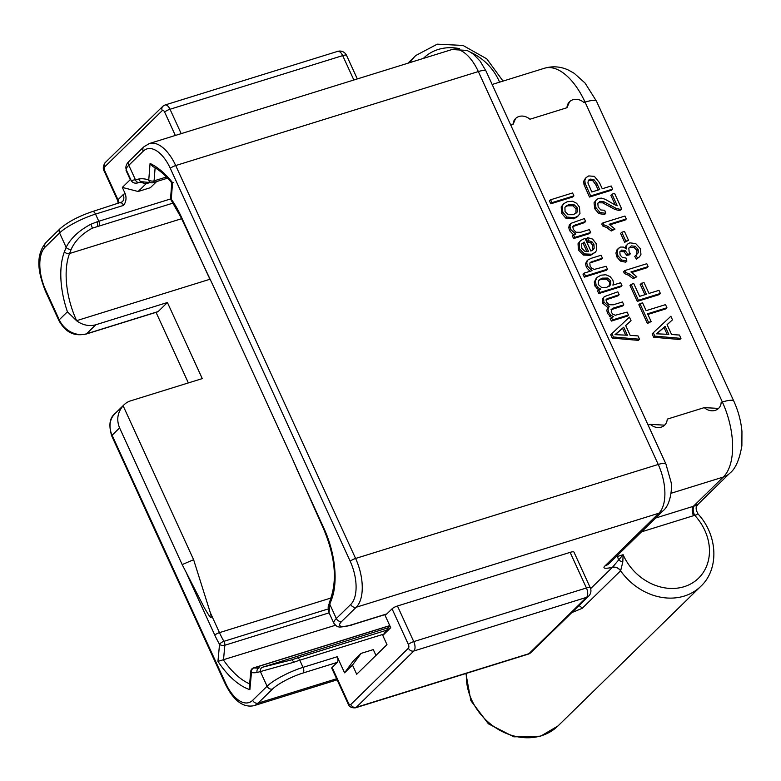<?xml version="1.0" encoding="UTF-8"?>
<svg xmlns="http://www.w3.org/2000/svg" width="781" height="781" viewBox="0 0 781 781"><rect width="100%" height="100%" fill="white"/><g stroke="black" fill="none" stroke-linecap="round" stroke-linejoin="round"><path stroke-width="1.17" d="M131.179 180.548L126.346 170.004A29.551 6.355 -24.6 0 1 128.806 165.289L135.377 179.63A3.837 3.319 79.8 0 0 139.203 182.432C135.572 183.838 132.887 183.213 131.179 180.548L138.793 179.015A3.837 3.319 79.8 0 0 142.65 181.807L150.674 182.627A3.837 3.837 0 0 0 153.076 182.666A3.837 1.933 -107.3 0 0 154.091 180.841L155.116 167.827M138.793 179.015A64.413 32.333 72.7 0 1 148.761 179.991A3.837 2.07 4.5 0 0 154.091 180.841L166.49 176.984M172.562 182.676L171.264 199.194A64.413 32.333 72.7 0 1 181.114 216.415A3.837 0.83 155.4 0 0 180.792 217.03L171.312 200.444A3.837 1.826 -35.5 0 1 171.264 199.194A3.837 2.07 4.5 0 1 170.609 197.905L171.791 182.9C165.465 175.237 159.158 169.799 152.871 166.578L150.069 163.463A83.323 41.823 72.7 0 1 172.562 182.676L173.382 182.422M126.346 170.004C125.224 166.88 126.229 163.873 129.373 160.974A4.432 3.71 45.6 0 0 128.806 165.289L143.235 151.182A33.983 17.055 72.7 0 1 170.317 168.384L350.2 561.295A33.983 17.055 72.7 0 1 350.747 604.435L336.328 618.542A29.551 6.355 155.4 0 0 333.868 623.258L329.035 612.714L328.108 607.042L331.037 597.436C337.246 578.516 334.776 555.701 323.627 528.991L291.801 457.441L213.721 286.9L180.792 217.03M182.178 564.604L193.61 559.704L210.294 612.616C213.262 623.336 208.381 614.471 204.437 607.95L182.178 564.604L119.6 427.91C116.301 419.846 117.482 412.475 123.125 405.778A22.161 18.568 -134.4 0 1 124.14 404.685A22.161 18.568 -134.4 0 1 130.622 400.848L202.259 378.6L167.417 302.511L158.192 311.541A4.432 2.226 72.7 0 1 157.703 311.834L86.066 334.083A4.432 2.226 -107.3 0 0 86.554 333.79A22.161 18.568 -134.4 0 1 59.239 319.79L45.698 290.21A33.983 17.055 72.7 0 1 45.152 247.069L59.571 232.963L66.141 247.313C70.856 238.127 79.066 230.454 90.762 224.313L96.912 221.863A3.837 1.679 71.5 0 1 97.215 226.656L173.109 203.07M375.954 655.415L373.298 649.607L361.095 653.404L352.495 665.061L356.702 674.247L386.985 644.637L382.788 635.451L390.715 627.699L384.76 614.676M386.898 613.866A4.432 2.226 72.7 0 1 386.41 614.169L352.241 624.78A4.432 2.226 72.7 0 0 352.729 624.478L386.898 613.866L392.052 608.819A4.432 0.957 -24.6 0 1 397.451 605.988L570.12 552.362L586.433 587.976A7.39 3.71 72.7 0 1 586.551 597.358L528.913 653.697A7.39 3.71 72.7 0 1 528.102 654.195L355.423 707.83A7.39 3.71 72.7 0 0 356.234 707.332L528.913 653.697A7.39 6.189 -134.4 0 0 531.07 652.418A7.39 7.39 0 0 1 528.102 654.195M392.052 608.819L408.365 644.442A2.958 1.484 72.7 0 1 408.414 648.191L350.776 704.53A2.958 1.484 72.7 0 1 348.424 703.037A4.432 0.957 -24.6 0 0 348.053 703.749L331.74 668.126A4.432 0.957 -24.6 0 1 332.11 667.423L337.275 662.376L303.106 672.988A25.119 5.399 155.4 0 0 272.549 689.018A4.432 3.71 -134.4 0 1 267.092 686.216L252.663 700.323A33.983 17.055 72.7 0 1 225.582 683.121L112.093 435.242A22.161 18.568 -134.4 0 1 114.905 413.705L124.14 404.685M352.495 665.061L344.567 672.812L337.207 656.743A4.432 2.226 72.7 0 1 337.275 662.376M155.634 141.576L156.542 141.293M156.63 181.563L150.343 187.713L138.139 191.501L122.334 187.42L130.261 179.669L126.063 170.483M122.334 187.42L125.233 193.766C126.659 197.993 126.112 201.869 123.583 205.383L95.516 214.101L98.796 221.257L170.658 198.93M361.095 653.404L353.158 661.156L344.567 672.812M138.139 191.501L146.076 183.75L150.196 182.471M130.261 179.669L130.837 179.815M140.248 182.246L146.076 183.75M382.788 635.451L389.865 625.845M329.035 612.714L329.758 604.191L331.447 599.808A64.413 32.333 -107.3 0 0 323.939 528.376L296.155 467.682M86.066 334.083C76.723 335.771 67.156 335.137 58.868 320.503A4.432 0.957 -24.6 0 1 59.239 319.79L67.43 311.785L76.714 320.854A22.161 18.568 -134.4 0 0 95.79 324.759L167.417 302.511M193.61 559.704L123.125 405.778M188.358 382.915L156.054 312.351M397.451 605.988L413.754 641.611A7.39 3.71 72.7 0 1 413.871 650.993L586.551 597.358A7.39 6.189 -134.4 0 0 588.708 596.079L588.708 596.079A7.39 7.39 0 0 0 590.26 587.722L573.957 552.099A7.39 1.591 155.4 0 0 570.12 552.362M617.049 555.769L617.38 556.492L623.121 554.705L612.392 567.367C604.826 568.919 602.346 568.441 604.963 565.913L658.852 513.234L356.214 607.237L341.785 621.334A25.119 5.399 155.4 0 0 352.729 624.478M616.219 556.589L617.38 556.492A7.39 3.71 72.7 0 1 618.484 560.094A7.39 0.957 -157.4 0 0 622.799 562.047L620.651 570.735L582.157 608.36L571.838 612.577M181.563 218.719L69.568 253.503L71.266 249.119C75.161 240.655 82.161 233.685 92.265 228.198L97.215 226.656M90.762 224.313A3.837 0.918 62.5 0 1 92.265 228.198M695.9 505.99C699.405 503.511 698.858 503.52 694.27 506.01A7.39 3.778 -110.5 0 0 694.68 515.284L697.013 514.63M694.27 506.01A22.161 18.568 -134.4 0 1 693.362 506.313A7.39 3.71 -107.3 0 0 693.489 515.694A29.551 24.758 -134.4 0 0 694.68 515.284A49.203 41.217 45.6 0 1 691 583.788A49.203 41.217 45.6 0 1 623.121 554.705L622.799 562.047M655.659 518.028L693.362 506.313L723.313 477.045A22.161 18.568 45.6 0 0 729.796 473.208L698.194 504.096C697.492 505.932 694.016 506.547 698.058 514.005C717.807 535.18 719.418 569.027 700.84 586.287A56.583 47.407 -134.4 0 1 684.293 596.069A56.583 47.407 -134.4 0 1 620.583 570.794A7.39 6.189 -134.4 0 0 612.265 567.494L590.621 588.659M718.559 408.404L704.267 407.623A11.676 9.782 45.6 0 0 718.598 408.365A11.676 9.782 45.6 0 0 721.175 402.381L722.366 402.01A59.092 29.658 72.7 0 1 723.313 477.045L671.025 493.28M664.621 425.157L650.329 424.376A11.676 9.782 45.6 0 0 664.66 425.118A11.676 9.782 45.6 0 0 667.238 419.133L704.267 407.623M615.35 334.629L622.574 328.342L625.669 335.088M598.685 280.438L601.175 279.276L606.534 279.198L609.561 282.029L609.317 286.188M581.855 243.799L583.046 243.164L586.98 251.755M565.307 206.858L567.582 205.793L572.903 205.793L576.075 208.898L575.88 213.574M656.772 333.77L663.996 327.483L667.091 334.219M588.796 180.001L590.319 179.122L593.853 179.474L596.869 183.447L599.662 189.558L591.813 191.989L587.917 182.979L588.308 180.606L589.167 180.245L592.701 180.606L595.718 184.58L598.207 190.008M596.557 101.345L733.857 401.239A22.161 4.764 155.4 0 0 722.366 402.01L585.057 102.116A22.161 4.764 -24.6 0 1 596.557 101.345L585.057 83.04L574.211 73.307L568.334 70.026C560.592 66.492 552.626 65.897 544.455 68.24A59.092 29.658 72.7 0 1 585.057 102.116L583.876 102.477A11.676 9.782 45.6 0 0 569.544 101.745A11.676 9.782 45.6 0 0 566.967 107.729L529.938 119.239A11.676 9.782 45.6 0 0 515.606 118.497A11.676 9.782 45.6 0 0 513.029 124.482L515.567 118.536M625.688 325.579L631.048 320.688L629.418 317.135L611.874 333.614L613.417 336.982L639.541 339.227L638.018 335.908L630.179 335.381L625.659 325.511L631.048 320.688M611.874 333.614L610.722 334.746L612.265 338.114L638.38 340.36L639.541 339.227M611.025 309.715L622.642 305.967L623.794 304.844L622.467 301.944L613.222 304.815L609.102 304.736L606.612 302.081L606.261 300.207L606.944 298.83L619.157 294.71L617.83 291.821L604.328 296.624L603.508 297.844L603.977 302.159L609.19 306.582L606.778 310.067L607.462 313.406L611.328 317.369M605.783 299.963L617.996 295.833L619.157 294.71M604.328 296.624L602.356 298.967L602.825 303.292L608.028 307.704M609.19 306.582L607.93 308.944L608.614 312.283L610.722 315.104L613.583 316.656L610.195 318.482L611.377 321.079L627.289 316.129L628.441 315.007L627.114 312.107L615.321 315.241L612.89 314.274L611.24 312.195L611.435 309.149M598.656 289.917L594.956 286.1L594.253 281.912L597.201 277.343L595.405 280.789L596.108 284.977L598.031 287.642L600.814 289.185L598.744 289.829L599.954 292.465L621.959 285.631L620.631 282.732L612.89 285.133L613.466 282.81L612.841 280.018L610.078 276.581L605.831 274.766L600.989 275.185L597.201 277.343M598.744 289.829L597.592 290.952L598.802 293.597L620.807 286.754L621.959 285.631M589.919 262.933L601.263 259.272L602.415 258.14L601.087 255.241L591.002 258.374L587.722 260.102L586.716 262.689L587.517 266.214L592.057 270.656L584.168 273.106L585.496 276.005L607.462 269.181L606.134 266.282L594.273 269.406L591.861 268.322L590.114 266.087L589.831 263.138L590.377 262.328L602.415 258.14M586.716 261.079L585.555 263.822L586.365 267.336L589.948 271.31M584.168 273.106L583.017 274.229L584.344 277.128L606.31 270.304L607.462 269.181M587.556 237.609L588.581 240.714L591.891 241.729L593.911 244.209L594.156 248.221L593.189 249.666L590.866 251.062L585.028 238.303L580.547 240.587L579.19 242.588L579.58 248.866L584.442 253.932L591.686 254.225L595.356 252.195L596.723 250.164L596.137 243.535L592.545 239.064L587.556 237.609L586.394 238.742L587.429 241.837L590.729 242.852L592.759 245.332L592.545 250.203M580.547 240.587L578.038 243.711L578.428 249.988L583.28 255.065L590.534 255.358L595.356 252.195M572.493 226.715L584.471 222.614L585.633 221.482L584.305 218.582L571.048 223.307L569.935 226.49L570.706 229.487L575.822 234.115L573.557 234.817L574.757 237.424L590.67 232.484L589.343 229.585L580.644 232.289L575.89 232.23L573.322 229.37L572.893 227.203L573.644 225.592L585.633 221.482M571.048 223.307L569.242 225.25L568.783 227.613L569.554 230.61L573.557 234.817L572.405 235.95L573.596 238.556L589.509 233.617L590.67 232.484M563.745 203.685L561.188 206.945L561.666 213.379L565.893 218.202L573.654 218.817L577.471 216.718L579.971 213.564L579.443 207.082L576.583 203.265L572.541 201.225L567.24 201.732L563.745 203.685L562.34 205.813L562.818 212.247L567.045 217.079L574.806 217.684L578.623 215.585M550.605 199.78L549.453 200.902L550.771 203.802L572.746 196.988L573.898 195.855L572.571 192.956L550.605 199.78L551.933 202.679L573.898 195.855M667.111 324.72L672.47 319.829L670.84 316.266L653.297 332.755L654.839 336.123L680.964 338.368L679.441 335.049L671.601 334.522L667.081 324.652L672.47 319.829M653.297 332.755L652.145 333.887L653.687 337.255L679.802 339.501L680.964 338.368M639.971 303.653L638.819 304.775L647.39 323.5L651.139 321.567L647.576 313.786L666.945 307.763L665.519 304.639L646.141 310.653L642.568 302.843L639.971 303.653L648.542 322.368L651.139 321.567M647.879 314.46L665.793 308.895L666.945 307.763M641.318 283.161L646.395 294.242L639.59 296.35L633.733 283.552L631.136 284.352L638.428 300.285L660.394 293.461L658.969 290.337L648.991 293.431L643.915 282.351L640.166 284.284L644.93 294.691M631.136 284.352L629.984 285.485L637.276 301.407L659.242 294.593L660.394 293.461M624.732 270.577L623.58 271.71L624.429 273.575L628.549 275.234L633.069 278.69L636.837 276.757L630.931 271.964L648.113 266.624L646.785 263.724L624.732 270.577L625.581 272.442L629.701 274.111L634.221 277.558L636.837 276.757M631.78 272.471L646.961 267.756L648.113 266.624M635.89 255.299L634.738 256.422L636.427 259.214L639.532 256.803L640.976 254.362L640.332 248.661L635.724 243.584L629.808 242.832L627.553 244.111L626.801 245.097L626.421 248.934L623.453 247.079L620.485 247.06L618.054 248.807L617.088 251.941L617.937 255.738L621.578 259.966L626.879 261.079L626.03 258.033L622.398 257.505L620.124 254.987L619.831 251.902L621.783 250.057L625.23 250.681L627.846 254.206L630.365 253.796L629.125 251.843L628.822 248.153L631.282 245.898L635.197 246.288L638.087 249.334L638.428 252.575L635.89 255.299L637.579 258.081L639.532 256.803M627.553 244.111L625.122 247.87M616.902 249.94L618.601 248.173L616.902 249.94L615.936 253.073L616.785 256.871L620.426 261.088L625.727 262.201L626.879 261.079M620.046 251.423L624.078 251.814L626.694 255.338L629.203 254.928L630.365 253.796M629.164 247.45L634.045 247.421L636.935 250.467L636.749 254.733M621.754 232.26L620.592 233.382L624.673 242.295L628.539 240.323L624.458 231.42L621.754 232.26L625.825 241.163L628.539 240.323M602.903 222.897L601.751 224.03L602.6 225.894L606.72 227.564L611.24 231.01L615.008 229.077L609.102 224.284L626.284 218.944L624.956 216.044L602.903 222.897L603.752 224.762L607.872 226.431L612.392 229.887L615.008 229.077M609.951 224.791L625.132 220.076L626.284 218.944M611.992 194.186L610.83 195.318L615.262 205.003L605.06 199.243L601.497 198.14L598.637 198.374L596.469 199.624L595.2 201.703L595.913 207.629L599.993 212.491L605.773 213.32L604.689 210.255L600.872 209.991L598.168 207.004L597.816 203.451L599.945 201.371L603.811 201.713L615.906 208.244L619.694 209.249L621.725 208.996L614.579 193.385L611.992 194.186L617.293 205.774L615.272 205.003M596.469 199.624L594.048 202.835L594.751 208.752L598.842 213.613L604.621 214.453L605.773 213.32M598.119 202.787L602.659 202.845L614.754 209.367L618.542 210.382L620.573 210.118L621.725 208.996M585.447 178.214L583.69 181.251L583.983 184.482L589.499 197.046L611.464 190.232L612.616 189.1L611.191 185.976L602.258 188.748L599.486 182.695L594.38 176.369L588.757 175.92L586.092 177.58L584.842 180.118L585.135 183.359L590.651 195.924L612.616 189.1M612.265 338.114L613.417 336.982M627.397 335.215L614.989 334.659L623.736 327.21L627.397 335.215M611.347 317.35L612.529 319.946L628.441 315.007M611.084 309.598L613.456 308.056L623.794 304.844M606.798 287.34L601.468 287.379L598.353 284.596L598.402 280.926L599.193 279.842L602.327 278.153L607.686 278.065L610.713 280.906L610.732 284.606L606.798 287.34M588.581 251.589L584.569 251.121L581.777 248.143L581.699 244.072L584.208 242.032L588.581 251.589M573.439 214.707L568.217 214.697L565.044 211.553L564.936 207.502L565.815 206.262L568.744 204.671L574.055 204.661L577.227 207.775L577.374 211.856L573.439 214.707M668.819 334.356L656.411 333.799L665.158 326.351L668.819 334.356M622.574 328.342L623.736 327.21M611.377 321.079L612.529 319.946M598.802 293.597L599.954 292.465M584.344 277.128L585.496 276.005M587.429 241.837L588.581 240.714M583.046 243.164L584.208 242.032M573.596 238.556L574.757 237.424M550.771 203.802L551.933 202.679M653.687 337.255L654.839 336.123M663.996 327.483L665.158 326.351M647.39 323.5L648.542 322.368M637.276 301.407L638.428 300.285M633.069 278.69L634.221 277.558M624.429 273.575L625.581 272.442M636.427 259.214L637.579 258.081M626.694 255.338L627.846 254.206M624.673 242.295L625.825 241.163M611.24 231.01L612.392 229.887M602.6 225.894L603.752 224.762M589.499 197.046L590.651 195.924M566.967 107.729L569.495 101.794M389.797 625.688L253.942 667.892A3.837 3.231 97.9 0 0 251.462 672.578A64.413 32.333 -107.3 0 0 257.105 672.49L293.881 662.239L291.996 659.779L262.67 667.189A3.837 3.319 79.8 0 0 260.522 671.875L267.092 686.216A29.551 6.355 155.4 0 1 303.038 667.355L337.207 656.743M293.881 662.239A29.551 6.355 -24.6 0 1 299.767 660.209A3.837 1.933 72.7 0 0 297.122 658.012L291.996 659.779M329.104 612.86L224.85 645.243A3.837 1.933 -107.3 0 0 223.922 641.328A3.837 1.357 150.1 0 0 219.529 644.335L217.948 661.4L335.42 625.278M257.105 672.49A3.837 3.319 79.8 0 1 259.253 667.804A60.576 30.4 -107.3 0 1 253.942 667.892A3.837 1.933 -107.3 0 0 253.493 667.921A3.837 3.837 0 0 0 250.808 671.24L249.354 686.948L249.881 689.643A83.323 41.823 72.7 0 1 217.948 661.4M249.881 689.643L251.462 672.578A3.837 2.118 -174.7 0 1 250.808 671.24M249.637 683.883A79.486 39.899 -107.3 0 1 223.483 660.043L224.85 645.243A3.837 2.118 -174.7 0 1 219.529 644.335A64.413 32.333 -107.3 0 1 214.785 635.09L186.991 574.396M590.26 587.722A7.39 1.591 155.4 0 0 586.433 587.976L413.754 641.611A4.432 0.957 155.4 0 0 408.365 644.442M357.317 78.93L346.53 55.363A7.39 1.591 155.4 0 0 342.693 55.617L353.861 80.004M150.674 182.627A3.837 3.114 -70.8 0 1 148.761 179.991L150.069 163.463M341.785 621.334A4.432 3.71 -134.4 0 1 336.328 618.542L329.758 604.191A3.837 2.812 21.1 0 1 329.348 601.829M181.114 216.415L208.908 277.109M67.43 311.785A64.413 32.333 72.7 0 1 64.452 251.697L66.141 247.313A3.837 2.812 21.1 0 0 71.266 249.119M119.6 427.91L112.093 435.242A4.432 0.957 -24.6 0 0 111.722 435.944C108.539 425.284 109.594 417.874 114.905 413.705M350.2 561.295A4.432 0.957 155.4 0 1 355.599 558.464L175.705 165.552L478.343 71.559A38.415 19.281 72.7 0 0 451.955 49.535L149.317 143.538A38.415 19.281 72.7 0 1 175.705 165.552A4.432 0.957 155.4 0 0 170.317 168.384M451.955 49.535L466.96 50.414L470.64 52.298L473.911 54.631L480.208 61.24L486.007 71.042A14.771 3.183 155.4 0 0 478.343 71.559L658.237 464.461A38.415 19.281 72.7 0 1 658.852 513.234A14.771 12.379 -134.4 0 0 663.176 510.686L609.287 563.365A14.771 12.379 -134.4 0 1 604.963 565.913M350.747 604.435A4.432 3.71 -134.4 0 0 356.214 607.237A38.415 19.281 72.7 0 0 355.599 558.464L658.237 464.461A14.771 3.183 155.4 0 1 665.9 463.953L670.957 481.809C672.412 486.709 670.869 504.653 663.176 510.686M118.663 203.431A7.39 6.189 45.6 0 0 117.99 199.741L123.154 194.694A11.822 5.936 72.7 0 1 125.233 193.766M58.868 320.503L45.327 290.923C38.777 273.809 34.637 256.705 45.718 242.764L60.137 228.657C67.937 221.892 78.715 216.191 92.47 211.563L122.217 201.869A7.39 6.189 45.6 0 0 123.154 194.694M118.234 203.568L117.619 200.444A4.432 0.957 -24.6 0 1 117.99 199.741L104.683 170.678A2.958 1.484 72.7 0 1 104.634 166.929L162.272 110.58A2.958 1.484 72.7 0 1 164.635 112.083L175.334 135.455M348.424 703.037L332.11 667.423M383.774 634.113L299.767 660.209L303.038 667.355A4.432 2.226 -107.3 0 1 303.106 672.988M331.037 597.436A3.837 2.812 21.1 0 0 331.447 599.808M323.627 528.991A3.837 0.83 -24.6 0 1 323.939 528.376M76.714 320.854L76.626 320.669A60.576 30.4 72.7 0 1 69.568 253.503A3.837 2.812 21.1 0 1 64.452 251.697M209.962 279.256L76.626 320.669A3.837 0.83 -24.6 0 0 76.509 320.708M210.294 612.616L219.461 632.639L330.802 598.051M272.549 689.018L258.13 703.115L336.601 678.748M252.663 700.323A4.432 3.71 -134.4 0 0 258.13 703.115A38.415 19.281 72.7 0 1 253.913 705.692L337.109 679.851M253.913 705.692C243.076 707.889 233.509 700.596 225.211 683.824A4.432 0.957 -24.6 0 1 225.582 683.121M620.651 570.735A7.39 6.102 -133.4 0 0 612.392 567.367L612.265 567.494M578.965 605.607A7.39 6.189 -134.4 0 1 582.157 608.36M499.576 82.171A49.203 41.217 45.6 0 0 470.601 52.278M459.521 48.637A49.203 41.217 45.6 0 0 423.4 58.399M693.489 515.694L641.543 531.832M503.052 81.097L486.768 58.839L462.987 45.444L437.262 44.166L415.775 55.519A56.583 47.407 45.6 0 0 410.064 62.548M45.327 290.923A4.432 0.957 -24.6 0 1 45.698 290.21M45.718 242.764A4.432 3.71 45.6 0 0 45.152 247.069M60.137 228.657A4.432 3.71 45.6 0 0 59.571 232.963A29.551 6.355 -24.6 0 1 95.516 214.101A4.432 2.226 72.7 0 0 92.47 211.563M120.538 202.845A4.432 2.226 72.7 0 1 123.583 205.383M96.912 221.863A29.551 6.355 -24.6 0 1 98.796 221.257A3.837 1.933 72.7 0 1 98.855 226.129M95.79 324.759L86.554 333.79L158.192 311.541M129.373 160.974L143.792 146.877A4.432 3.71 45.6 0 0 143.235 151.182M700.84 586.287L557.995 725.939A56.583 47.407 -134.4 0 1 541.438 735.722A56.583 47.407 -134.4 0 1 466.433 673.349M650.329 424.376L648.103 425.079M510.794 125.175L513.029 124.482M617.625 332.696L618.777 331.564M609.57 316.227L610.722 315.104M607.462 313.406L608.614 312.283M606.778 310.067L607.93 308.944M602.825 303.292L603.977 302.159M602.356 298.967L603.508 297.844M607.979 298.947L609.131 297.825M612.304 309.178L613.456 308.056M596.879 288.765L598.031 287.642M594.956 286.1L596.108 284.977M594.253 281.912L595.405 280.789M596.049 278.466L597.094 277.45M609.58 285.729L610.732 284.606M609.561 282.029L610.713 280.906M606.534 279.198L607.686 278.065M601.175 279.276L602.327 278.153M586.365 267.336L587.517 266.214M585.555 263.822L586.716 262.689M591.178 262.406L592.33 261.274M590.729 242.852L591.891 241.729M590.534 255.358L591.686 254.225M583.28 255.065L584.442 253.932M578.428 249.988L579.58 248.866M578.038 243.711L579.19 242.588M593.004 249.344L594.156 248.221M592.759 245.332L593.911 244.209M569.554 230.61L570.706 229.487M568.783 227.613L569.935 226.49M569.242 225.25L570.403 224.127M574.796 225.621L575.948 224.489M573.654 218.817L574.806 217.684M565.893 218.202L567.045 217.079M561.666 213.379L562.818 212.247M561.188 206.945L562.34 205.813M576.222 212.979L577.374 211.856M576.075 208.898L577.227 207.775M572.903 205.793L574.055 204.661M567.582 205.793L568.744 204.671M659.047 331.837L660.199 330.705M628.549 275.234L629.701 274.111M637.276 253.708L638.428 252.575M636.935 250.467L638.087 249.334M634.045 247.421L635.197 246.288M630.121 247.021L631.282 245.898M626.508 254.86L627.66 253.737M624.078 251.814L625.23 250.681M620.631 251.189L621.783 250.057M620.426 261.088L621.578 259.966M616.785 256.871L617.937 255.738M615.936 253.073L617.088 251.941M625.649 246.22L626.801 245.097M606.72 227.564L607.872 226.431M618.542 210.382L619.694 209.249M614.754 209.367L615.906 208.244M609.688 206.604L610.84 205.471M602.659 202.845L603.811 201.713M598.783 202.504L599.945 201.371M598.842 213.613L599.993 212.491M594.751 208.752L595.913 207.629M594.048 202.835L595.2 201.703M585.418 188.143L586.57 187.01M583.983 184.482L585.135 183.359M583.69 181.251L584.842 180.118M595.718 184.58L596.869 183.447M592.701 180.606L593.853 179.474M589.167 180.245L590.319 179.122M388.538 627.651L262.67 667.189M328.098 608.975L223.922 641.328A60.576 30.4 -107.3 0 1 219.461 632.639A3.837 0.83 155.4 0 0 214.785 635.09M408.414 648.191A4.432 3.71 -134.4 0 0 413.871 650.993L356.234 707.332A4.432 3.71 -134.4 0 1 350.776 704.53M346.53 55.363A7.39 7.39 0 0 0 337.626 51.38L164.947 105.015A7.39 3.71 72.7 0 1 170.024 109.252L181.192 133.639M164.635 112.083A4.432 0.957 155.4 0 1 170.024 109.252L342.693 55.617A7.39 3.71 72.7 0 0 337.626 51.38M162.799 106.314A4.432 3.71 45.6 0 0 162.272 110.58M117.619 200.444L104.312 171.39C102.711 168.852 103.004 165.923 105.201 162.624A4.432 3.71 45.6 0 0 104.634 166.929M104.322 171.4A4.432 0.957 -24.6 0 1 104.683 170.678M167.622 178.156L153.076 182.666M486.007 71.042L665.9 463.953M225.211 683.824L111.722 435.944M333.868 623.258C336.328 626.137 337.909 627.289 338.593 626.723C338.329 627.895 351.753 625.435 352.241 624.78M415.775 55.519L407.907 63.222M139.233 182.422L142.65 181.807M149.317 143.538L143.792 146.877M733.857 401.239C738.279 410.972 740.974 421.037 741.95 431.454L741.882 445.805C739.431 459.824 735.399 468.961 729.796 473.208M544.455 68.24L492.157 84.475M557.995 725.939L540.628 736.21L513.849 736.834L488.398 723.821L470.875 700.713L465.915 673.515M297.122 658.012L386.663 630.199M389.758 625.601L253.493 667.921M348.053 703.749C349.009 706.698 351.47 708.055 355.423 707.83M588.708 596.079L531.07 652.418M105.201 162.624L162.839 106.275L164.947 105.015M170.609 197.905A3.837 3.837 0 0 0 171.312 200.444"/></g></svg>
